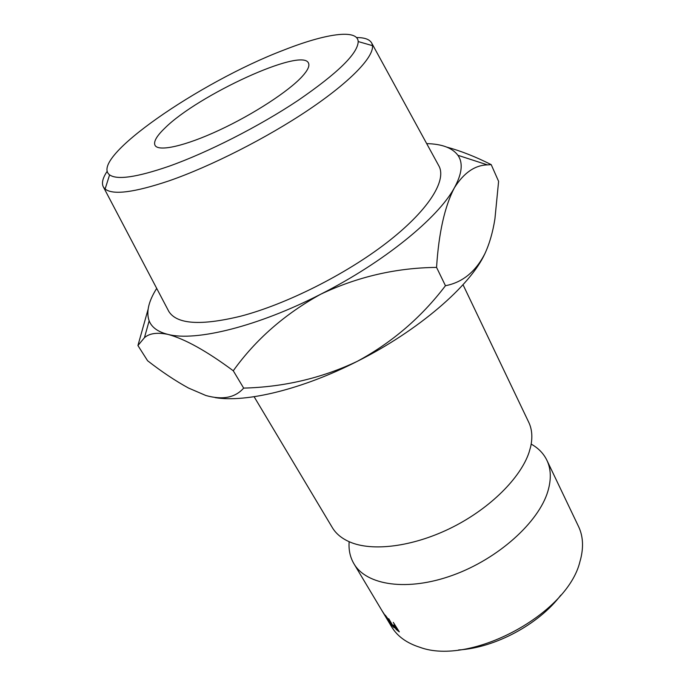 <?xml version="1.0" encoding="UTF-8"?>
<svg xmlns="http://www.w3.org/2000/svg" width="685" height="685" viewBox="0 0 685 685"><rect width="100%" height="100%" fill="white"/><g stroke="black" fill="none" stroke-linecap="round" stroke-linejoin="round"><path stroke-width="1.03" d="M531.183 444.103C538.341 448.093 543.573 453.479 546.878 460.243C551.082 469.045 551.399 479.423 547.846 491.376C538.684 522.27 498.183 558.857 452.828 575.212C407.464 591.72 366.398 585.401 353.914 563.712C350.103 557.213 348.519 549.875 349.153 541.707M283.256 50.279C200.063 81.935 88.322 158.56 109.591 174.855C116.972 180.181 136.726 177.329 168.852 166.301C207.495 152.627 259.315 126.271 298.052 100.43C337.876 73.072 357.921 53.447 358.195 41.554C357.476 28.633 324.955 33.762 283.256 50.279M356.508 37.572C364.848 37.521 369.968 39.473 371.886 43.42L372.477 45.655C373.864 56.983 350.523 81.601 308.704 109.771C266.936 137.908 210.637 166.464 168.835 180.917C134.106 192.528 112.862 195.234 105.105 189.017L103.563 187.296C101.337 183.511 102.553 178.16 107.203 171.241M353.914 563.712L391.589 626.758C397.291 636.271 406.719 643.112 419.888 647.291C470.535 666.197 567.702 614.094 579.981 561.443L580.64 559.088C583.714 546.75 583.012 535.893 578.542 526.517L546.878 460.243M302.325 76.326C289.027 91.045 253.424 114.301 219.226 130.184C184.984 146.136 158.509 151.942 155.041 145.374C153.32 141.786 156.625 136.007 164.957 128.035C197.922 95.104 302.231 47.051 308.49 63.097C309.834 65.863 307.779 70.272 302.325 76.326M168.048 309.971L168.827 311.461C176.858 324.279 200.756 325.872 240.538 316.239C285.919 304.405 345.505 274.548 386.623 242.798C427.817 210.989 446.526 181.337 439.196 166.489L438.383 165.016M463.017 284.712L528.734 422.268C532.082 429.272 532.716 437.467 530.627 446.868L529.017 452.502C520.54 477.813 490.52 507.919 453.05 526.945C415.572 545.979 375.166 551.716 351.765 542.777C342.783 539.309 336.301 534.249 332.319 527.587L254.118 396.726M215.167 397.617C245.992 402.84 302.196 389.405 357.193 361.38C418.475 330.692 470.278 285.696 484.817 253.818L485.194 253.022M394.098 627.725L391.657 625.234L385.27 615.139L390.279 622.006L388.72 618.718L394.098 627.725M386.888 618.889L386.597 618.392M399.312 631.861L396.435 629.661L393.884 626.398L393.49 625.011L395.802 626.569L393.31 622.382L399.312 631.861M560.792 595.154C538.932 624.275 494.93 647.873 458.582 649.962M156.702 288.376C148.551 301.306 146.033 312.129 149.15 320.845C151.71 327.413 158.004 331.942 168.048 334.417C185.07 339.032 206.81 351.148 233.268 370.773C255.633 339.554 284.806 314.03 320.785 294.182C357.587 276.749 396.178 267.826 436.559 267.398C438.76 232.968 444.693 206.459 454.343 187.87C463.805 172.86 474.833 165.196 487.42 164.888L491.205 164.631L498.603 181.345L494.921 218.892C492.823 232.224 489.45 243.869 484.817 253.818C475.527 271.834 462.409 282.468 445.455 285.714C421.438 317.326 392.017 342.551 357.193 361.38C321.796 378.146 283.95 387.051 243.663 388.104C235.186 397.72 222.591 400.186 205.885 395.51L188.512 388.044C175.463 380.911 161.823 371.809 147.592 360.747L137.925 345.54L144.441 337.705C149.407 333.295 157.276 332.199 168.048 334.417C195.627 341.678 257.877 326.514 320.785 294.182C383.814 262.312 438.135 217.881 454.343 187.87C462.075 173.742 463.257 162.876 457.897 155.29C452.365 147.874 441.962 143.978 426.686 143.619M148.063 309.406L137.925 345.54M491.205 164.631C475.544 156.728 460.757 150.897 446.851 147.129M436.559 267.398L445.455 285.714M233.268 370.773L243.663 388.104M395.185 626.638L394.226 626.013L394.432 626.861L398.148 630.508L395.51 626.364M386.828 618.101L382.084 610.849M382.119 610.917L386.76 618.144M390.21 622.305L393.036 626.321L390.424 622.143M397.994 630.928L398.499 630.483M109.591 174.855L105.105 189.017M103.563 187.296L168.827 311.461M149.15 320.845L144.441 337.705M457.897 155.29L487.42 164.88M371.886 43.42L439.196 166.489M358.195 41.554L372.477 45.655"/></g></svg>
